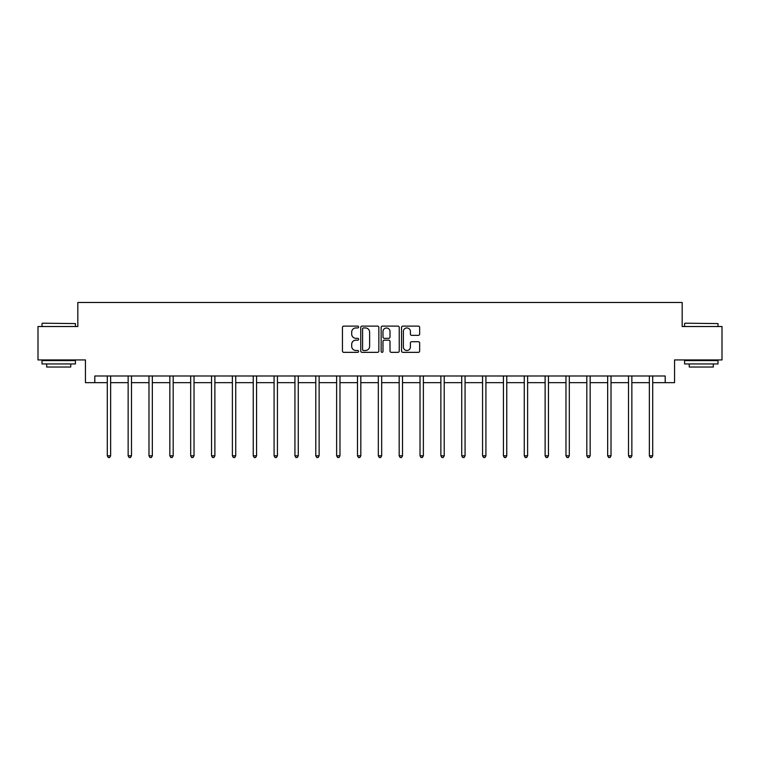 <?xml version="1.0" encoding="UTF-8"?>
<svg xmlns="http://www.w3.org/2000/svg" width="760" height="760" viewBox="0 0 760 760"><rect width="100%" height="100%" fill="white"/><g stroke="black" fill="none" stroke-linecap="round" stroke-linejoin="round"><path stroke-width="1.14" d="M358.615 327.028A0.921 0.921 0 0 0 357.703 326.106L343.757 326.106A1.311 1.311 0 0 0 342.447 327.417L342.447 351.034A1.311 1.311 0 0 0 343.757 352.345L357.703 352.345A0.921 0.921 0 0 0 358.615 351.424A0.921 0.921 0 0 0 357.703 350.502L355.898 350.502A4.199 4.199 0 0 1 351.699 346.313L351.699 344.337A4.199 4.199 0 0 1 355.898 340.147L357.703 340.147A0.921 0.921 0 0 0 358.615 339.226A0.921 0.921 0 0 0 357.703 338.305L355.898 338.305A4.199 4.199 0 0 1 351.699 334.106L351.699 332.139A4.199 4.199 0 0 1 355.898 327.94L357.703 327.94A0.921 0.921 0 0 0 358.615 327.028M418.342 335.35A1.311 1.311 0 0 0 419.653 334.039L419.653 327.417A1.311 1.311 0 0 0 418.342 326.106L402.857 326.106A1.311 1.311 0 0 0 401.546 327.417L401.546 351.034A1.311 1.311 0 0 0 402.857 352.345L418.342 352.345A1.311 1.311 0 0 0 419.653 351.034L419.653 343.026A1.311 1.311 0 0 0 418.342 341.715L411.711 341.715A1.311 1.311 0 0 0 410.4 343.026L410.4 346.997A3.505 3.505 0 0 1 406.894 350.502A3.505 3.505 0 0 1 403.38 346.997L403.38 331.455A3.505 3.505 0 0 1 406.894 327.94A3.505 3.505 0 0 1 410.4 331.455L410.4 334.039A1.311 1.311 0 0 0 411.711 335.35L418.342 335.35M94.8 382.66L94.8 375.981L665.2 375.981L665.2 382.66L674.557 382.66L674.557 359.936L722 359.936L722 326.524L682.176 326.524L682.176 302.47L77.824 302.47L77.824 326.524L38 326.524L38 359.936L85.443 359.936L85.443 382.66L107.293 382.66M378.851 327.417A1.311 1.311 0 0 0 377.54 326.106L362.064 326.106A1.311 1.311 0 0 0 360.753 327.417L360.753 351.034A1.311 1.311 0 0 0 362.064 352.345L377.54 352.345A1.311 1.311 0 0 0 378.851 351.034L378.851 327.417M382.46 326.106L397.936 326.106A1.311 1.311 0 0 1 399.247 327.417L399.247 351.034A1.311 1.311 0 0 1 397.936 352.345L391.315 352.345A1.311 1.311 0 0 1 390.003 351.034L390.003 341.459A1.311 1.311 0 0 0 388.692 340.147L384.294 340.147A1.311 1.311 0 0 0 382.983 341.459L382.983 351.424A0.921 0.921 0 0 1 382.062 352.345A0.921 0.921 0 0 1 381.149 351.424L381.149 327.417A1.311 1.311 0 0 1 382.46 326.106M110.637 382.66L128.145 382.66M131.489 382.66L148.989 382.66M152.332 382.66L169.841 382.66M173.185 382.66L190.693 382.66M194.028 382.66L211.536 382.66M214.88 382.66L232.389 382.66M235.733 382.66L253.241 382.66M256.576 382.66L274.084 382.66M277.428 382.66L294.937 382.66M298.272 382.66L315.78 382.66M319.124 382.66L336.632 382.66M339.976 382.66L357.485 382.66M360.82 382.66L378.328 382.66M381.672 382.66L399.18 382.66M402.515 382.66L420.023 382.66M423.367 382.66L440.876 382.66M444.22 382.66L461.728 382.66M465.063 382.66L482.572 382.66M485.916 382.66L503.424 382.66M506.758 382.66L524.267 382.66M527.611 382.66L545.119 382.66M548.464 382.66L565.972 382.66M569.306 382.66L586.815 382.66M590.159 382.66L607.667 382.66M611.011 382.66L628.51 382.66M631.855 382.66L649.363 382.66M652.707 382.66L665.2 382.66M363.508 327.94A0.921 0.921 0 0 0 362.587 328.861L362.587 349.591A0.921 0.921 0 0 0 363.508 350.502L365.408 350.502A4.199 4.199 0 0 0 369.607 346.313L369.607 332.139A4.199 4.199 0 0 0 365.408 327.94L363.508 327.94M390.003 331.522A3.505 3.505 0 0 0 386.498 328.006A3.505 3.505 0 0 0 382.983 331.522L382.983 336.993A1.311 1.311 0 0 0 384.294 338.305L388.692 338.305A1.311 1.311 0 0 0 390.003 336.993L390.003 331.522M110.808 375.981L110.732 376.171A1.339 1.339 0 0 0 110.637 376.675L110.637 455.791L107.293 455.791L107.293 376.675A1.339 1.339 0 0 0 107.198 376.171L107.122 375.981M110.637 455.791L109.63 457.529L108.3 457.529L107.293 455.791M42.408 323.19L75.421 323.589L42.408 323.19M58.719 363.945L42.009 363.945L42.009 360.61L75.421 360.61L75.421 363.945L58.719 363.945M70.746 363.945L70.746 367.023L46.683 367.023L46.683 363.945M684.978 323.19L717.991 323.589L684.978 323.19M701.281 363.945L684.579 363.945L684.579 360.61L717.991 360.61L717.991 363.945L701.281 363.945M713.317 363.945L713.317 367.023L689.253 367.023L689.253 363.945M131.66 375.981L131.584 376.171A1.339 1.339 0 0 0 131.489 376.675L131.489 455.791L128.145 455.791L128.145 376.675A1.339 1.339 0 0 0 128.05 376.171L127.965 375.981M131.489 455.791L130.482 457.529L129.143 457.529L128.145 455.791M152.513 375.981L152.427 376.171A1.339 1.339 0 0 0 152.332 376.675L152.332 455.791L148.989 455.791L148.989 376.675A1.339 1.339 0 0 0 148.893 376.171L148.817 375.981M152.332 455.791L151.335 457.529L149.995 457.529L148.989 455.791M173.356 375.981L173.28 376.171A1.339 1.339 0 0 0 173.185 376.675L173.185 455.791L169.841 455.791L169.841 376.675A1.339 1.339 0 0 0 169.746 376.171L169.67 375.981M173.185 455.791L172.178 457.529L170.848 457.529L169.841 455.791M194.208 375.981L194.132 376.171A1.339 1.339 0 0 0 194.028 376.675L194.028 455.791L190.693 455.791L190.693 376.675A1.339 1.339 0 0 0 190.598 376.171L190.513 375.981M194.028 455.791L193.03 457.529L191.691 457.529L190.693 455.791M215.052 375.981L214.975 376.171A1.339 1.339 0 0 0 214.88 376.675L214.88 455.791L211.536 455.791L211.536 376.675A1.339 1.339 0 0 0 211.441 376.171L211.365 375.981M214.88 455.791L213.873 457.529L212.543 457.529L211.536 455.791M235.904 375.981L235.828 376.171A1.339 1.339 0 0 0 235.733 376.675L235.733 455.791L232.389 455.791L232.389 376.675A1.339 1.339 0 0 0 232.294 376.171L232.208 375.981M235.733 455.791L234.726 457.529L233.386 457.529L232.389 455.791M256.756 375.981L256.671 376.171A1.339 1.339 0 0 0 256.576 376.675L256.576 455.791L253.241 455.791L253.241 376.675A1.339 1.339 0 0 0 253.137 376.171L253.061 375.981M256.576 455.791L255.578 457.529L254.239 457.529L253.241 455.791M277.599 375.981L277.523 376.171A1.339 1.339 0 0 0 277.428 376.675L277.428 455.791L274.084 455.791L274.084 376.675A1.339 1.339 0 0 0 273.99 376.171L273.913 375.981M277.428 455.791L276.422 457.529L275.091 457.529L274.084 455.791M298.452 375.981L298.376 376.171A1.339 1.339 0 0 0 298.272 376.675L298.272 455.791L294.937 455.791L294.937 376.675A1.339 1.339 0 0 0 294.842 376.171L294.756 375.981M298.272 455.791L297.274 457.529L295.934 457.529L294.937 455.791M319.305 375.981L319.219 376.171A1.339 1.339 0 0 0 319.124 376.675L319.124 455.791L315.78 455.791L315.78 376.675A1.339 1.339 0 0 0 315.685 376.171L315.609 375.981M319.124 455.791L318.126 457.529L316.787 457.529L315.78 455.791M340.147 375.981L340.072 376.171A1.339 1.339 0 0 0 339.976 376.675L339.976 455.791L336.632 455.791L336.632 376.675A1.339 1.339 0 0 0 336.537 376.171L336.452 375.981M339.976 455.791L338.969 457.529L337.63 457.529L336.632 455.791M361 375.981L360.915 376.171A1.339 1.339 0 0 0 360.82 376.675L360.82 455.791L357.485 455.791L357.485 376.675A1.339 1.339 0 0 0 357.38 376.171L357.305 375.981M360.82 455.791L359.822 457.529L358.483 457.529L357.485 455.791M381.843 375.981L381.767 376.171A1.339 1.339 0 0 0 381.672 376.675L381.672 455.791L378.328 455.791L378.328 376.675A1.339 1.339 0 0 0 378.233 376.171L378.157 375.981M381.672 455.791L380.665 457.529L379.335 457.529L378.328 455.791M402.695 375.981L402.619 376.171A1.339 1.339 0 0 0 402.515 376.675L402.515 455.791L399.18 455.791L399.18 376.675A1.339 1.339 0 0 0 399.085 376.171L399 375.981M402.515 455.791L401.517 457.529L400.178 457.529L399.18 455.791M423.548 375.981L423.462 376.171A1.339 1.339 0 0 0 423.367 376.675L423.367 455.791L420.023 455.791L420.023 376.675A1.339 1.339 0 0 0 419.928 376.171L419.852 375.981M423.367 455.791L422.37 457.529L421.03 457.529L420.023 455.791M444.391 375.981L444.315 376.171A1.339 1.339 0 0 0 444.22 376.675L444.22 455.791L440.876 455.791L440.876 376.675A1.339 1.339 0 0 0 440.781 376.171L440.695 375.981M444.22 455.791L443.213 457.529L441.873 457.529L440.876 455.791M465.243 375.981L465.158 376.171A1.339 1.339 0 0 0 465.063 376.675L465.063 455.791L461.728 455.791L461.728 376.675A1.339 1.339 0 0 0 461.624 376.171L461.548 375.981M465.063 455.791L464.065 457.529L462.726 457.529L461.728 455.791M486.087 375.981L486.01 376.171A1.339 1.339 0 0 0 485.916 376.675L485.916 455.791L482.572 455.791L482.572 376.675A1.339 1.339 0 0 0 482.476 376.171L482.401 375.981M485.916 455.791L484.909 457.529L483.578 457.529L482.572 455.791M506.939 375.981L506.863 376.171A1.339 1.339 0 0 0 506.758 376.675L506.758 455.791L503.424 455.791L503.424 376.675A1.339 1.339 0 0 0 503.329 376.171L503.243 375.981M506.758 455.791L505.761 457.529L504.421 457.529L503.424 455.791M527.792 375.981L527.706 376.171A1.339 1.339 0 0 0 527.611 376.675L527.611 455.791L524.267 455.791L524.267 376.675A1.339 1.339 0 0 0 524.172 376.171L524.096 375.981M527.611 455.791L526.614 457.529L525.274 457.529L524.267 455.791M548.635 375.981L548.558 376.171A1.339 1.339 0 0 0 548.464 376.675L548.464 455.791L545.119 455.791L545.119 376.675A1.339 1.339 0 0 0 545.024 376.171L544.948 375.981M548.464 455.791L547.457 457.529L546.126 457.529L545.119 455.791M569.487 375.981L569.401 376.171A1.339 1.339 0 0 0 569.306 376.675L569.306 455.791L565.972 455.791L565.972 376.675A1.339 1.339 0 0 0 565.867 376.171L565.792 375.981M569.306 455.791L568.309 457.529L566.969 457.529L565.972 455.791M590.33 375.981L590.254 376.171A1.339 1.339 0 0 0 590.159 376.675L590.159 455.791L586.815 455.791L586.815 376.675A1.339 1.339 0 0 0 586.72 376.171L586.644 375.981M590.159 455.791L589.152 457.529L587.822 457.529L586.815 455.791M611.183 375.981L611.106 376.171A1.339 1.339 0 0 0 611.011 376.675L611.011 455.791L607.667 455.791L607.667 376.675A1.339 1.339 0 0 0 607.572 376.171L607.487 375.981M611.011 455.791L610.005 457.529L608.665 457.529L607.667 455.791M632.035 375.981L631.95 376.171A1.339 1.339 0 0 0 631.855 376.675L631.855 455.791L628.51 455.791L628.51 376.675A1.339 1.339 0 0 0 628.415 376.171L628.339 375.981M631.855 455.791L630.857 457.529L629.517 457.529L628.51 455.791M652.878 375.981L652.802 376.171A1.339 1.339 0 0 0 652.707 376.675L652.707 455.791L649.363 455.791L649.363 376.675A1.339 1.339 0 0 0 649.268 376.171L649.192 375.981M652.707 455.791L651.7 457.529L650.37 457.529L649.363 455.791M42.009 326.524L42.009 323.589M49.628 360.61L49.628 359.936M67.802 360.61L67.802 359.936M75.421 326.524L75.421 323.589M684.579 326.524L684.579 323.589M692.198 360.61L692.198 359.936M710.372 360.61L710.372 359.936M717.991 326.524L717.991 323.589"/></g></svg>
